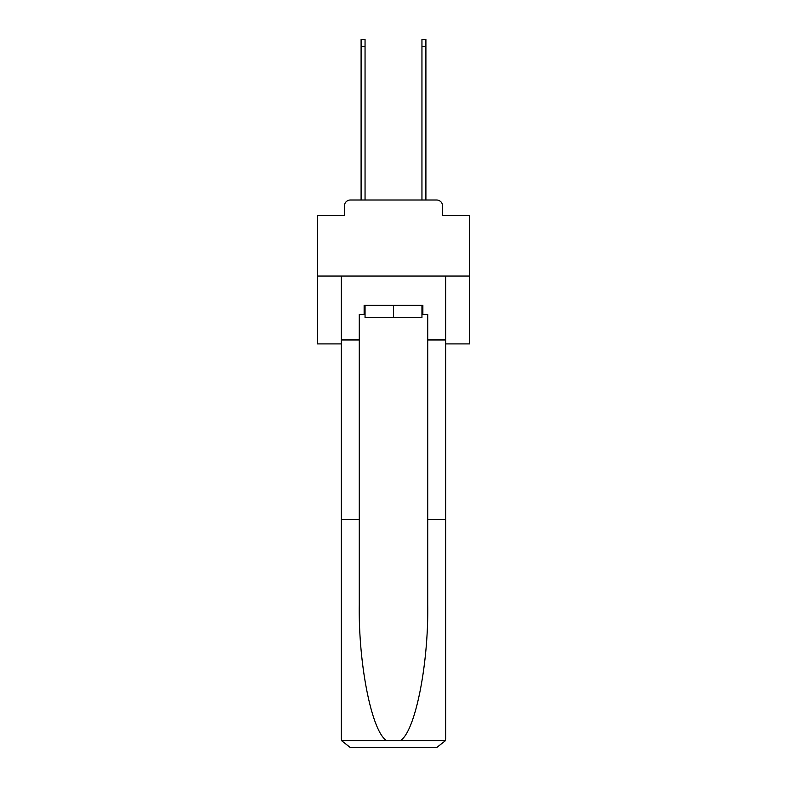 <?xml version="1.0" encoding="UTF-8"?>
<svg xmlns="http://www.w3.org/2000/svg" width="787" height="787" viewBox="0 0 787 787"><rect width="100%" height="100%" fill="white"/><g stroke="black" fill="none" stroke-linecap="round" stroke-linejoin="round"><path stroke-width="1.18" d="M344.362 206.076L344.362 215.51L344.362 206.076A6.089 6.089 0 0 1 350.451 199.996L361.095 199.996L361.095 39.35L365.05 39.35L365.05 199.996L369.772 199.996M445.678 343.909L469.564 343.909L469.564 215.51L442.638 215.51L442.638 206.076A6.089 6.089 0 0 0 436.549 199.996L350.451 199.996M469.564 276.06L317.436 276.06L317.436 215.51L344.362 215.51M317.436 276.06L317.436 343.909L341.322 343.909M417.228 199.996L421.95 199.996L421.95 39.35L425.905 39.35L425.905 199.996L436.549 199.996M442.638 215.51L442.638 206.076M421.95 314.397L422.865 314.397L422.865 305.267L364.135 305.267L364.135 314.397L359.275 314.397L359.275 519.459L341.322 519.459L341.322 738.521L341.588 740.705L350.451 747.65L436.549 747.65L445.412 740.705L445.678 519.459L445.678 738.521M413.431 747.65L436.549 747.65L413.431 747.65M359.275 519.459L359.275 604.573C358.331 665.025 372.064 732.756 386.87 740.705L400.13 740.705C414.936 732.756 428.669 665.025 427.725 604.573L427.725 314.397L422.865 314.397M341.322 738.521L341.322 276.06L445.678 276.06L445.678 339.954L427.725 339.954M359.275 339.954L341.322 339.954M445.678 339.954L445.678 519.459L427.725 519.459M364.135 314.397L365.05 314.397M365.05 305.267L365.05 317.436L421.95 317.436L421.95 305.267M393.5 305.267L393.5 317.436M341.588 740.705L386.87 740.705M400.13 740.705L445.412 740.705M361.095 46.344L365.05 46.344M425.905 46.344L421.95 46.344"/></g></svg>
